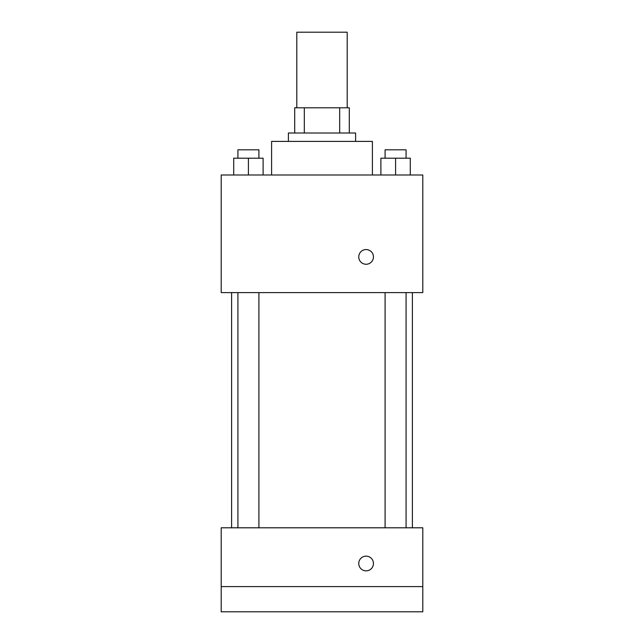 <?xml version="1.0" encoding="UTF-8"?>
<svg xmlns="http://www.w3.org/2000/svg" width="644" height="644" viewBox="0 0 644 644"><rect width="100%" height="100%" fill="white"/><g stroke="black" fill="none" stroke-linecap="round" stroke-linejoin="round"><path stroke-width="0.97" d="M347.197 107.798L347.197 32.2L296.803 32.2L296.803 107.798M304.322 133.002L304.322 107.798L294.702 107.798L294.702 133.002L294.702 107.798M304.322 107.798L349.298 107.798L349.298 133.002M339.678 133.002L339.678 107.798M288.399 141.398L288.399 133.002L355.601 133.002L355.601 141.398M372.401 174.999L372.401 141.398L271.599 141.398L271.599 174.999M221.198 174.999L422.802 174.999L422.802 292.601L221.198 292.601L221.198 174.999M366.098 264.257A7.35 7.35 0 0 1 359.738 253.229A7.35 7.35 0 0 1 372.465 253.229A7.35 7.35 0 0 1 366.098 264.257M221.198 527.798L422.802 527.798L422.802 611.8L221.198 611.8L221.198 527.798M366.098 570.85A7.35 7.35 0 0 1 359.738 559.821A7.35 7.35 0 0 1 372.465 559.821A7.35 7.35 0 0 1 366.098 570.85M221.198 586.604L422.802 586.604M380.886 174.999L380.886 158.199L410.284 158.199L410.284 174.999L410.284 158.199M395.585 174.999L395.585 158.199M406.082 158.199L406.082 149.802L385.088 149.802L385.088 158.199M233.716 174.999L233.716 158.199L263.114 158.199L263.114 174.999L263.114 158.199M248.415 174.999L248.415 158.199M258.912 158.199L258.912 149.802L237.918 149.802L237.918 158.199M412.385 527.798L412.385 292.601M231.615 527.798L231.615 292.601M385.088 292.601L385.088 527.798M406.082 292.601L406.082 527.798M258.912 527.798L258.912 292.601M237.918 527.798L237.918 292.601"/></g></svg>
